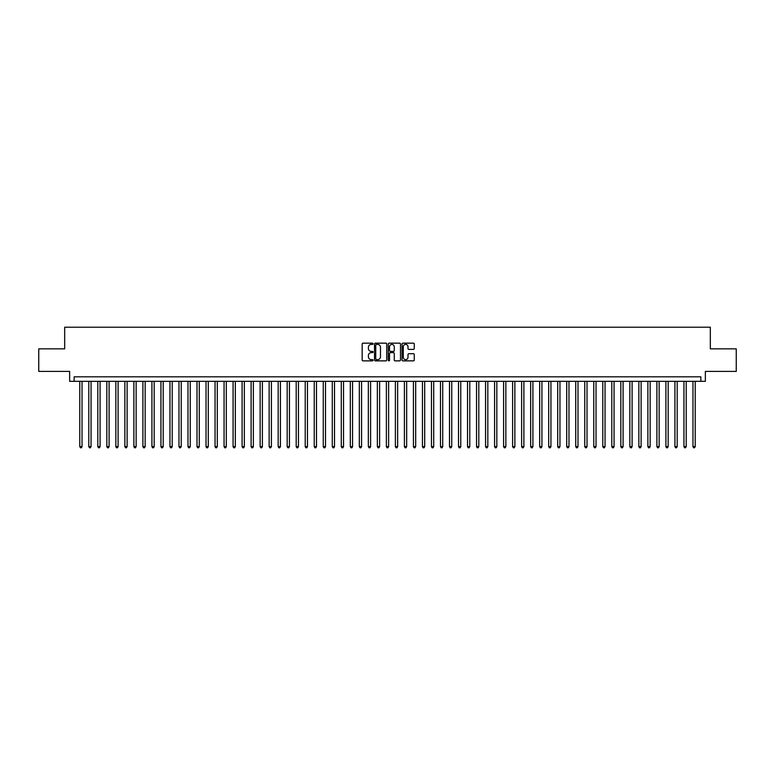 <?xml version="1.0" encoding="UTF-8"?>
<svg xmlns="http://www.w3.org/2000/svg" width="775" height="775" viewBox="0 0 775 775"><rect width="100%" height="100%" fill="white"/><g stroke="black" fill="none" stroke-linecap="round" stroke-linejoin="round"><path stroke-width="1.16" d="M373.075 343.78A0.62 0.62 0 0 0 372.455 343.16L363.049 343.16A0.882 0.882 0 0 0 362.167 344.052L362.167 359.978A0.882 0.882 0 0 0 363.049 360.869L372.455 360.869A0.62 0.62 0 0 0 373.075 360.249A0.62 0.62 0 0 0 372.455 359.629L371.235 359.629A2.829 2.829 0 0 1 368.406 356.8L368.406 355.473A2.829 2.829 0 0 1 371.235 352.635L372.455 352.635A0.62 0.62 0 0 0 373.075 352.015A0.62 0.62 0 0 0 372.455 351.395L371.235 351.395A2.829 2.829 0 0 1 368.406 348.566L368.406 347.239A2.829 2.829 0 0 1 371.235 344.4L372.455 344.4A0.62 0.62 0 0 0 373.075 343.78M413.366 349.409A0.882 0.882 0 0 0 414.257 348.517L414.257 344.052A0.882 0.882 0 0 0 413.366 343.16L402.923 343.16A0.882 0.882 0 0 0 402.041 344.052L402.041 359.978A0.882 0.882 0 0 0 402.923 360.869L413.366 360.869A0.882 0.882 0 0 0 414.257 359.978L414.257 354.582A0.882 0.882 0 0 0 413.366 353.7L408.9 353.7A0.882 0.882 0 0 0 408.008 354.582L408.008 357.265A2.364 2.364 0 0 1 405.645 359.629A2.364 2.364 0 0 1 403.281 357.265L403.281 346.774A2.364 2.364 0 0 1 405.645 344.4A2.364 2.364 0 0 1 408.008 346.774L408.008 348.517A0.882 0.882 0 0 0 408.9 349.409L413.366 349.409M700.852 381.319L705.366 381.319L705.366 371.399L736.25 371.399L736.25 348.857L710.326 348.857L710.326 327.215L64.674 327.215L64.674 348.857L38.75 348.857L38.75 371.399L69.634 371.399L69.634 381.319L700.852 381.319L700.852 376.815L74.148 376.815L74.148 381.319M386.725 344.052A0.882 0.882 0 0 0 385.843 343.16L375.4 343.16A0.882 0.882 0 0 0 374.509 344.052L374.509 359.978A0.882 0.882 0 0 0 375.4 360.869L385.843 360.869A0.882 0.882 0 0 0 386.725 359.978L386.725 344.052M389.157 343.16L399.6 343.16A0.882 0.882 0 0 1 400.491 344.052L400.491 359.978A0.882 0.882 0 0 1 399.6 360.869L395.134 360.869A0.882 0.882 0 0 1 394.252 359.978L394.252 353.516A0.882 0.882 0 0 0 393.361 352.635L390.397 352.635A0.882 0.882 0 0 0 389.515 353.516L389.515 360.249A0.62 0.62 0 0 1 388.895 360.869A0.62 0.62 0 0 1 388.275 360.249L388.275 344.052A0.882 0.882 0 0 1 389.157 343.16M376.369 344.4A0.62 0.62 0 0 0 375.749 345.02L375.749 359.009A0.62 0.62 0 0 0 376.369 359.629L377.657 359.629A2.829 2.829 0 0 0 380.486 356.8L380.486 347.239A2.829 2.829 0 0 0 377.657 344.4L376.369 344.4M394.252 346.812A2.364 2.364 0 0 0 391.879 344.449A2.364 2.364 0 0 0 389.515 346.812L389.515 350.513A0.882 0.882 0 0 0 390.397 351.395L393.361 351.395A0.882 0.882 0 0 0 394.252 350.513L394.252 346.812M79.777 381.319L79.777 446.613L82.034 446.613L82.034 381.319M82.034 446.613L81.356 447.785L80.455 447.785L79.777 446.613M88.796 381.319L88.796 446.613L91.053 446.613L91.053 381.319M91.053 446.613L90.375 447.785L89.474 447.785L88.796 446.613M97.815 381.319L97.815 446.613L100.072 446.613L100.072 381.319M100.072 446.613L99.394 447.785L98.493 447.785L97.815 446.613M106.834 381.319L106.834 446.613L109.091 446.613L109.091 381.319M109.091 446.613L108.413 447.785L107.512 447.785L106.834 446.613M115.853 381.319L115.853 446.613L118.1 446.613L118.1 381.319M118.1 446.613L117.432 447.785L116.521 447.785L115.853 446.613M124.862 381.319L124.862 446.613L127.119 446.613L127.119 381.319M127.119 446.613L126.441 447.785L125.54 447.785L124.862 446.613M133.881 381.319L133.881 446.613L136.138 446.613L136.138 381.319M136.138 446.613L135.46 447.785L134.559 447.785L133.881 446.613M142.9 381.319L142.9 446.613L145.157 446.613L145.157 381.319M145.157 446.613L144.479 447.785L143.578 447.785L142.9 446.613M151.919 381.319L151.919 446.613L154.177 446.613L154.177 381.319M154.177 446.613L153.498 447.785L152.597 447.785L151.919 446.613M160.938 381.319L160.938 446.613L163.196 446.613L163.196 381.319M163.196 446.613L162.517 447.785L161.617 447.785L160.938 446.613M169.958 381.319L169.958 446.613L172.205 446.613L172.205 381.319M172.205 446.613L171.537 447.785L170.626 447.785L169.958 446.613M178.967 381.319L178.967 446.613L181.224 446.613L181.224 381.319M181.224 446.613L180.546 447.785L179.645 447.785L178.967 446.613M187.986 381.319L187.986 446.613L190.243 446.613L190.243 381.319M190.243 446.613L189.565 447.785L188.664 447.785L187.986 446.613M197.005 381.319L197.005 446.613L199.262 446.613L199.262 381.319M199.262 446.613L198.584 447.785L197.683 447.785L197.005 446.613M206.024 381.319L206.024 446.613L208.281 446.613L208.281 381.319M208.281 446.613L207.603 447.785L206.702 447.785L206.024 446.613M215.043 381.319L215.043 446.613L217.3 446.613L217.3 381.319M217.3 446.613L216.622 447.785L215.721 447.785L215.043 446.613M224.062 381.319L224.062 446.613L226.31 446.613L226.31 381.319M226.31 446.613L225.641 447.785L224.731 447.785L224.062 446.613M233.072 381.319L233.072 446.613L235.329 446.613L235.329 381.319M235.329 446.613L234.651 447.785L233.75 447.785L233.072 446.613M242.091 381.319L242.091 446.613L244.348 446.613L244.348 381.319M244.348 446.613L243.67 447.785L242.769 447.785L242.091 446.613M251.11 381.319L251.11 446.613L253.367 446.613L253.367 381.319M253.367 446.613L252.689 447.785L251.788 447.785L251.11 446.613M260.129 381.319L260.129 446.613L262.386 446.613L262.386 381.319M262.386 446.613L261.708 447.785L260.807 447.785L260.129 446.613M269.148 381.319L269.148 446.613L271.405 446.613L271.405 381.319M271.405 446.613L270.727 447.785L269.826 447.785L269.148 446.613M278.167 381.319L278.167 446.613L280.414 446.613L280.414 381.319M280.414 446.613L279.746 447.785L278.835 447.785L278.167 446.613M287.176 381.319L287.176 446.613L289.433 446.613L289.433 381.319M289.433 446.613L288.755 447.785L287.854 447.785L287.176 446.613M296.195 381.319L296.195 446.613L298.452 446.613L298.452 381.319M298.452 446.613L297.774 447.785L296.873 447.785L296.195 446.613M305.214 381.319L305.214 446.613L307.472 446.613L307.472 381.319M307.472 446.613L306.793 447.785L305.892 447.785L305.214 446.613M314.233 381.319L314.233 446.613L316.491 446.613L316.491 381.319M316.491 446.613L315.812 447.785L314.912 447.785L314.233 446.613M323.252 381.319L323.252 446.613L325.51 446.613L325.51 381.319M325.51 446.613L324.832 447.785L323.931 447.785L323.252 446.613M332.272 381.319L332.272 446.613L334.519 446.613L334.519 381.319M334.519 446.613L333.851 447.785L332.94 447.785L332.272 446.613M341.281 381.319L341.281 446.613L343.538 446.613L343.538 381.319M343.538 446.613L342.86 447.785L341.959 447.785L341.281 446.613M350.3 381.319L350.3 446.613L352.557 446.613L352.557 381.319M352.557 446.613L351.879 447.785L350.978 447.785L350.3 446.613M359.319 381.319L359.319 446.613L361.576 446.613L361.576 381.319M361.576 446.613L360.898 447.785L359.997 447.785L359.319 446.613M368.338 381.319L368.338 446.613L370.595 446.613L370.595 381.319M370.595 446.613L369.917 447.785L369.016 447.785L368.338 446.613M377.357 381.319L377.357 446.613L379.614 446.613L379.614 381.319M379.614 446.613L378.936 447.785L378.035 447.785L377.357 446.613M386.376 381.319L386.376 446.613L388.624 446.613L388.624 381.319M388.624 446.613L387.955 447.785L387.045 447.785L386.376 446.613M395.386 381.319L395.386 446.613L397.643 446.613L397.643 381.319M397.643 446.613L396.965 447.785L396.064 447.785L395.386 446.613M404.405 381.319L404.405 446.613L406.662 446.613L406.662 381.319M406.662 446.613L405.984 447.785L405.083 447.785L404.405 446.613M413.424 381.319L413.424 446.613L415.681 446.613L415.681 381.319M415.681 446.613L415.003 447.785L414.102 447.785L413.424 446.613M422.443 381.319L422.443 446.613L424.7 446.613L424.7 381.319M424.7 446.613L424.022 447.785L423.121 447.785L422.443 446.613M431.462 381.319L431.462 446.613L433.719 446.613L433.719 381.319M433.719 446.613L433.041 447.785L432.14 447.785L431.462 446.613M440.481 381.319L440.481 446.613L442.728 446.613L442.728 381.319M442.728 446.613L442.06 447.785L441.149 447.785L440.481 446.613M449.49 381.319L449.49 446.613L451.748 446.613L451.748 381.319M451.748 446.613L451.069 447.785L450.168 447.785L449.49 446.613M458.509 381.319L458.509 446.613L460.767 446.613L460.767 381.319M460.767 446.613L460.088 447.785L459.188 447.785L458.509 446.613M467.528 381.319L467.528 446.613L469.786 446.613L469.786 381.319M469.786 446.613L469.108 447.785L468.207 447.785L467.528 446.613M476.548 381.319L476.548 446.613L478.805 446.613L478.805 381.319M478.805 446.613L478.127 447.785L477.226 447.785L476.548 446.613M485.567 381.319L485.567 446.613L487.824 446.613L487.824 381.319M487.824 446.613L487.146 447.785L486.245 447.785L485.567 446.613M494.586 381.319L494.586 446.613L496.833 446.613L496.833 381.319M496.833 446.613L496.165 447.785L495.254 447.785L494.586 446.613M503.595 381.319L503.595 446.613L505.852 446.613L505.852 381.319M505.852 446.613L505.174 447.785L504.273 447.785L503.595 446.613M512.614 381.319L512.614 446.613L514.871 446.613L514.871 381.319M514.871 446.613L514.193 447.785L513.292 447.785L512.614 446.613M521.633 381.319L521.633 446.613L523.89 446.613L523.89 381.319M523.89 446.613L523.212 447.785L522.311 447.785L521.633 446.613M530.652 381.319L530.652 446.613L532.909 446.613L532.909 381.319M532.909 446.613L532.231 447.785L531.33 447.785L530.652 446.613M539.671 381.319L539.671 446.613L541.928 446.613L541.928 381.319M541.928 446.613L541.25 447.785L540.349 447.785L539.671 446.613M548.69 381.319L548.69 446.613L550.938 446.613L550.938 381.319M550.938 446.613L550.269 447.785L549.359 447.785L548.69 446.613M557.7 381.319L557.7 446.613L559.957 446.613L559.957 381.319M559.957 446.613L559.279 447.785L558.378 447.785L557.7 446.613M566.719 381.319L566.719 446.613L568.976 446.613L568.976 381.319M568.976 446.613L568.298 447.785L567.397 447.785L566.719 446.613M575.738 381.319L575.738 446.613L577.995 446.613L577.995 381.319M577.995 446.613L577.317 447.785L576.416 447.785L575.738 446.613M584.757 381.319L584.757 446.613L587.014 446.613L587.014 381.319M587.014 446.613L586.336 447.785L585.435 447.785L584.757 446.613M593.776 381.319L593.776 446.613L596.033 446.613L596.033 381.319M596.033 446.613L595.355 447.785L594.454 447.785L593.776 446.613M602.795 381.319L602.795 446.613L605.042 446.613L605.042 381.319M605.042 446.613L604.374 447.785L603.463 447.785L602.795 446.613M611.804 381.319L611.804 446.613L614.062 446.613L614.062 381.319M614.062 446.613L613.383 447.785L612.482 447.785L611.804 446.613M620.823 381.319L620.823 446.613L623.081 446.613L623.081 381.319M623.081 446.613L622.403 447.785L621.502 447.785L620.823 446.613M629.842 381.319L629.842 446.613L632.1 446.613L632.1 381.319M632.1 446.613L631.422 447.785L630.521 447.785L629.842 446.613M638.862 381.319L638.862 446.613L641.119 446.613L641.119 381.319M641.119 446.613L640.441 447.785L639.54 447.785L638.862 446.613M647.881 381.319L647.881 446.613L650.138 446.613L650.138 381.319M650.138 446.613L649.46 447.785L648.559 447.785L647.881 446.613M656.9 381.319L656.9 446.613L659.147 446.613L659.147 381.319M659.147 446.613L658.479 447.785L657.568 447.785L656.9 446.613M665.909 381.319L665.909 446.613L668.166 446.613L668.166 381.319M668.166 446.613L667.488 447.785L666.587 447.785L665.909 446.613M674.928 381.319L674.928 446.613L677.185 446.613L677.185 381.319M677.185 446.613L676.507 447.785L675.606 447.785L674.928 446.613M683.947 381.319L683.947 446.613L686.204 446.613L686.204 381.319M686.204 446.613L685.526 447.785L684.625 447.785L683.947 446.613M692.966 381.319L692.966 446.613L695.223 446.613L695.223 381.319M695.223 446.613L694.545 447.785L693.644 447.785L692.966 446.613"/></g></svg>
